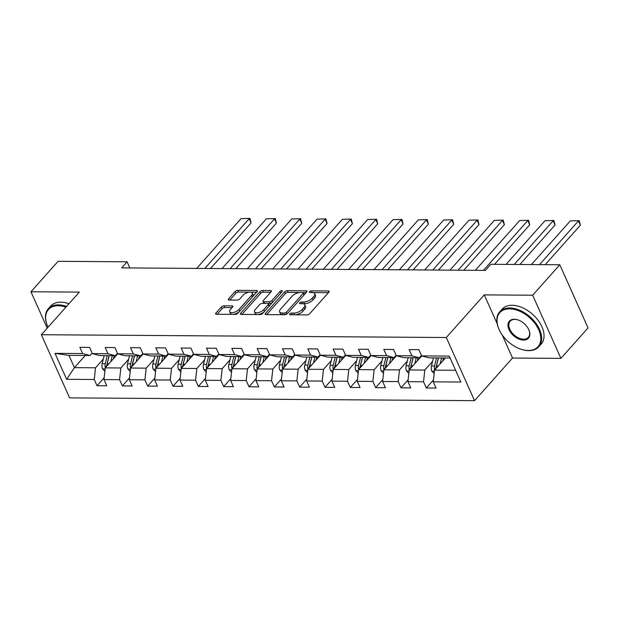 <?xml version="1.0" encoding="UTF-8"?>
<svg xmlns="http://www.w3.org/2000/svg" width="619" height="619" viewBox="0 0 619 619"><rect width="100%" height="100%" fill="white"/><g stroke="black" fill="none" stroke-linecap="round" stroke-linejoin="round"><path stroke-width="0.93" d="M289.738 313.918A1.439 0.65 -24.1 0 0 289.537 314.514A1.439 0.65 -24.1 0 0 290.11 314.762L307.039 314.885A2.058 0.928 -24.1 0 0 309.701 313.694L328.875 292.183A2.058 0.928 -24.1 0 0 329.161 291.332A2.058 0.928 -24.1 0 0 328.349 290.976L311.411 290.86A1.439 0.65 -24.1 0 0 309.554 291.688A1.439 0.65 -24.1 0 0 309.353 292.284A1.439 0.65 -24.1 0 0 309.926 292.532L312.115 292.547A6.585 2.979 -24.1 0 1 314.715 293.685A6.585 2.979 -24.1 0 1 313.802 296.408L312.208 298.203A6.585 2.979 -24.1 0 1 303.697 301.987L301.507 301.971A1.439 0.65 -24.1 0 0 299.642 302.807A1.439 0.65 -24.1 0 0 299.449 303.403A1.439 0.65 -24.1 0 0 300.014 303.65L302.211 303.666A6.585 2.979 -24.1 0 1 304.811 304.796A6.585 2.979 -24.1 0 1 303.898 307.527L302.304 309.314A6.585 2.979 -24.1 0 1 293.793 313.106L291.603 313.09A1.439 0.65 -24.1 0 0 289.738 313.918M223.946 305.832A2.058 0.928 -24.1 0 0 221.293 307.016L215.907 313.052A2.058 0.928 -24.1 0 0 215.621 313.903A2.058 0.928 -24.1 0 0 216.441 314.259L235.243 314.39A2.058 0.928 -24.1 0 0 237.905 313.206L257.078 291.688A2.058 0.928 -24.1 0 0 257.365 290.837A2.058 0.928 -24.1 0 0 256.552 290.481L237.742 290.35A2.058 0.928 -24.1 0 0 235.081 291.534L228.589 298.83A2.058 0.928 -24.1 0 0 228.303 299.681A2.058 0.928 -24.1 0 0 229.115 300.037L237.162 300.091A2.058 0.928 -24.1 0 0 239.824 298.907L243.043 295.286A5.509 2.491 -24.1 0 1 248.304 292.354A5.509 2.491 -24.1 0 1 252.335 293.073A5.509 2.491 -24.1 0 1 251.569 295.348L238.949 309.515A5.509 2.491 -24.1 0 1 233.696 312.448A5.509 2.491 -24.1 0 1 229.657 311.728A5.509 2.491 -24.1 0 1 230.423 309.454L232.527 307.094A2.058 0.928 -24.1 0 0 232.814 306.243A2.058 0.928 -24.1 0 0 231.993 305.887L223.946 305.832L224.712 307.535A2.058 0.928 -24.1 0 0 222.051 308.719L217.114 314.266M79.333 292.098L30.95 291.766L58.085 261.319L127.088 261.798L121.664 267.888L485.366 270.387L490.79 264.298L559.8 264.77L532.665 295.217L484.282 294.884L446.299 337.51L41.349 334.724L79.333 292.098M265.474 313.392A2.058 0.928 -24.1 0 0 265.187 314.243A2.058 0.928 -24.1 0 0 266.008 314.599L284.81 314.731A2.058 0.928 -24.1 0 0 287.471 313.547L306.645 292.029A2.058 0.928 -24.1 0 0 306.931 291.178A2.058 0.928 -24.1 0 0 306.119 290.822L287.309 290.69A2.058 0.928 -24.1 0 0 284.647 291.874L265.474 313.392L266.015 314.599M241.897 314.437L260.63 293.414A2.058 0.928 -24.1 0 1 263.292 292.23L262.526 290.52L270.573 290.574A2.058 0.928 -24.1 0 1 271.385 290.93A2.058 0.928 -24.1 0 1 271.107 291.781L263.33 300.509A2.058 0.928 -24.1 0 0 263.044 301.36A2.058 0.928 -24.1 0 0 263.856 301.716L269.195 301.755A2.058 0.928 -24.1 0 0 271.857 300.571L279.95 291.479A1.439 0.65 -24.1 0 1 281.328 290.713A1.439 0.65 -24.1 0 1 282.38 290.899A1.439 0.65 -24.1 0 1 282.179 291.495L262.688 313.376A2.058 0.928 -24.1 0 1 260.026 314.56L241.224 314.429L240.69 313.222A2.058 0.928 -24.1 0 0 240.404 314.073A2.058 0.928 -24.1 0 0 241.224 314.429M240.69 313.222L259.864 291.704A2.058 0.928 -24.1 0 1 262.526 290.52M446.299 337.51L474.549 400.671L69.607 397.885L41.349 334.724M104.193 377.698L97.028 385.73L106.77 385.799L103.984 379.571L119.568 379.679L122.361 385.908L132.102 385.977L129.317 379.741L144.9 379.849L147.686 386.078L157.427 386.148L154.642 379.919L170.233 380.027L173.018 386.256L182.76 386.326L179.974 380.089L195.558 380.198L198.343 386.434L208.085 386.496L205.299 380.267L220.89 380.376L223.676 386.604L233.417 386.674L230.632 380.437L246.215 380.546L249.008 386.782L258.75 386.844L255.957 380.615L271.548 380.724L274.333 386.952L284.075 387.022L281.289 380.786L296.872 380.894L299.666 387.13L309.407 387.192L306.622 380.964L322.205 381.072L324.99 387.301L334.732 387.37L331.946 381.142L347.538 381.242L350.323 387.479L360.065 387.54L357.279 381.312L372.862 381.42L375.648 387.649L385.397 387.718L382.604 381.49L398.195 381.59L400.98 387.827L410.722 387.889L407.936 381.66L423.52 381.768L426.313 387.997L436.055 388.067L433.261 381.838L460.869 382.024L449.262 356.08L421.655 355.886L418.87 349.658L409.128 349.588L411.914 355.824L419.311 357.774L403.727 357.674L396.33 355.716L393.545 349.48L383.803 349.418L386.589 355.646L393.986 357.604L378.395 357.496L370.998 355.538L368.212 349.309L358.471 349.24L361.256 355.468L368.653 357.426L353.062 357.325L345.673 355.368L342.88 349.131L333.138 349.07L335.931 355.298L343.321 357.256L327.737 357.148L320.34 355.19L317.555 348.961L307.813 348.892L310.599 355.12L317.996 357.078L302.405 356.977L295.015 355.02L292.222 348.783L282.481 348.721L285.266 354.95L292.663 356.908L277.08 356.799L269.683 354.842L266.897 348.613L257.156 348.543L259.941 354.772L267.338 356.73L251.747 356.621L244.35 354.672L241.565 348.435L231.823 348.373L234.609 354.602L242.006 356.559L226.422 356.451L219.025 354.494L216.24 348.265L206.491 348.195L209.284 354.424L216.673 356.382L201.09 356.273L193.693 354.316L190.907 348.087L181.166 348.025L183.951 354.254L191.348 356.211L175.757 356.103L168.368 354.145L165.575 347.917L155.833 347.847L158.626 354.076L166.016 356.033L150.432 355.925L143.035 353.967L140.25 347.739L130.508 347.677L133.294 353.906L140.691 355.863L125.1 355.755L117.703 353.797L114.917 347.569L105.176 347.499L107.961 353.728L115.358 355.685L99.775 355.577L92.378 353.619L89.593 347.391L79.851 347.321L82.636 353.557L90.034 355.515L68.926 355.368L74.419 367.655L95.527 367.802L103.319 359.059M97.028 385.73L94.243 379.501L66.643 379.315L55.029 353.364L82.636 353.557M92.378 353.619L107.961 353.728M117.703 353.797L133.294 353.906M143.035 353.967L158.626 354.076M168.368 354.145L183.951 354.254M193.693 354.316L209.284 354.424M219.025 354.494L234.609 354.602M244.35 354.672L259.941 354.772M269.683 354.842L285.266 354.95M295.015 355.02L310.599 355.12M320.34 355.19L335.931 355.298M345.673 355.368L361.256 355.468M370.998 355.538L386.589 355.646M396.33 355.716L411.914 355.824M128.651 359.229L120.86 367.98L105.269 367.872L117.796 353.82M117.486 353.302L115.358 355.685M105.269 367.872L103.984 379.571M120.86 367.98L119.568 379.679M153.984 359.407L146.185 368.15L130.601 368.042L143.121 353.991M142.811 353.472L140.691 355.863M130.601 368.042L129.317 379.741M146.185 368.15L144.9 379.849M179.309 359.577L171.517 368.328L155.926 368.22L168.453 354.169M168.144 353.65L166.016 356.033M155.926 368.22L154.642 379.919M171.517 368.328L170.233 380.027M204.641 359.755L196.842 368.498L181.259 368.39L193.778 354.339M193.476 353.828L191.348 356.211M181.259 368.39L179.974 380.089M196.842 368.498L195.558 380.198M229.966 359.925L222.175 368.676L206.591 368.568L219.111 354.517M218.801 353.998L216.673 356.382M206.591 368.568L205.299 380.267M222.175 368.676L220.89 380.376M255.299 360.103L247.507 368.847L231.916 368.738L244.435 354.687M244.134 354.176L242.006 356.559M231.916 368.738L230.632 380.437M247.507 368.847L246.215 380.546M280.631 360.273L272.832 369.025L257.249 368.916L269.768 354.865M269.458 354.347L267.338 356.73M257.249 368.916L255.957 380.615M272.832 369.025L271.548 380.724M305.956 360.451L298.165 369.195L282.574 369.086L295.101 355.043M294.791 354.525L292.663 356.908M282.574 369.086L281.289 380.786M298.165 369.195L296.872 380.894M331.289 360.622L323.489 369.373L307.906 369.264L320.425 355.213M320.116 354.695L317.996 357.078M307.906 369.264L306.622 380.964M323.489 369.373L322.205 381.072M356.614 360.8L348.822 369.543L333.231 369.435L345.758 355.391M345.448 354.873L343.321 357.256M333.231 369.435L331.946 381.142M348.822 369.543L347.538 381.242M381.946 360.978L374.155 369.721L358.563 369.613L371.083 355.561M370.781 355.043L368.653 357.426M358.563 369.613L357.279 381.312M374.155 369.721L372.862 381.42M407.271 361.148L399.479 369.891L383.896 369.791L396.415 355.739M396.106 355.221L393.986 357.604M383.896 369.791L382.604 381.49M399.479 369.891L398.195 381.59M432.604 361.326L424.812 370.069L409.221 369.961L421.74 355.91M421.438 355.391L419.311 357.774M409.221 369.961L407.936 381.66M424.812 370.069L423.52 381.768M455.615 370.278L434.553 370.139L445.401 357.96M450.114 357.991L429.052 357.844L421.655 355.886M434.553 370.139L433.261 381.838M502.195 334.941L512.532 358.045L560.915 358.378L532.665 295.217M560.915 358.378L588.05 327.931L559.8 264.77M30.95 291.766L47.222 328.14M512.532 358.045L474.549 400.671M129.835 267.942L127.088 261.798M85.275 355.476L74.419 367.655L66.643 379.315M92.154 353.124L90.034 355.515M55.029 353.364L68.926 355.368M95.527 367.802L94.243 379.501M433.47 379.965L426.313 387.997M408.138 379.787L400.98 387.827M382.813 379.617L375.648 387.649M357.48 379.439L350.323 387.479M332.155 379.269L324.99 387.301M306.823 379.091L299.666 387.13M281.498 378.921L274.333 386.952M256.165 378.743L249.008 386.782M230.833 378.573L223.676 386.604M205.508 378.395L198.343 386.434M180.175 378.224L173.018 386.256M154.851 378.047L147.686 386.078M129.518 377.869L122.361 385.908M484.282 294.884L497.173 323.714M295.062 314.8A6.585 2.979 -24.1 0 0 303.062 311.024L302.304 309.314M304.811 304.796L305.577 306.506A6.585 2.979 -24.1 0 1 304.664 309.229L303.062 311.024M314.715 293.685L315.481 295.387A6.585 2.979 -24.1 0 1 314.568 298.11L312.974 299.906A6.585 2.979 -24.1 0 1 304.463 303.697L302.683 303.681M328.434 292.679L312.595 292.57M300.053 292.485L288.075 292.4A2.058 0.928 -24.1 0 0 285.413 293.584L266.681 314.607M306.204 292.524L303.086 292.501M284.547 313.044A1.439 0.65 -24.1 0 0 286.411 312.216L303.24 293.329A1.439 0.65 -24.1 0 0 303.442 292.733A1.439 0.65 -24.1 0 0 302.869 292.485L300.563 292.47A6.585 2.979 -24.1 0 0 292.052 296.253L280.546 309.167A6.585 2.979 -24.1 0 0 279.633 311.891A6.585 2.979 -24.1 0 0 282.241 313.028L284.547 313.044L285.282 314.684M304.161 294.814A1.439 0.65 -24.1 0 0 304.208 294.435L303.442 292.733M279.633 311.891L280.399 313.601A6.585 2.979 -24.1 0 0 282.527 314.715M263.292 292.23L270.658 292.276M263.044 301.36L263.802 303.07A2.058 0.928 -24.1 0 0 264.359 303.403M267.965 303.449L269.961 303.457A2.058 0.928 -24.1 0 0 272.345 302.536M255.26 309.562A5.509 2.491 -24.1 0 0 254.494 311.844A5.509 2.491 -24.1 0 0 258.525 312.556A5.509 2.491 -24.1 0 0 263.787 309.624L268.228 304.633A2.058 0.928 -24.1 0 0 268.514 303.782A2.058 0.928 -24.1 0 0 267.702 303.426L262.363 303.387A2.058 0.928 -24.1 0 0 259.701 304.571L255.26 309.562M254.494 311.844L255.26 313.547A5.509 2.491 -24.1 0 0 258.951 314.336A5.509 2.491 -24.1 0 0 264.12 311.767M269.195 306.072A2.058 0.928 -24.1 0 0 269.28 305.484L268.514 303.782M232.086 307.589L224.712 307.535M229.657 311.728L230.423 313.438A5.509 2.491 -24.1 0 0 232.164 314.367M233.069 314.375A5.509 2.491 -24.1 0 0 239.282 311.651M252.684 296.617A5.509 2.491 -24.1 0 0 253.101 294.776L252.335 293.073M249.689 292.137L238.508 292.06A2.058 0.928 -24.1 0 0 235.847 293.244L229.788 300.037M256.637 292.183L250.594 292.145M442.655 361.039L443.428 357.944M545.2 264.669L580.359 225.215L578.456 220.944L539.52 264.63M440.086 363.926L441.587 357.929M434.167 373.644L431.807 371.075A5.556 3.513 -89.6 0 1 431.451 365.922L433.462 357.875M531.404 264.576L570.331 220.89L579.222 220.635L580.359 225.215M436.24 368.235A5.556 3.513 -89.6 0 1 436.488 365.961L438.5 357.914M436.55 357.898L434.538 365.945A5.556 3.513 90.4 0 0 434.453 369.667L434.6 370.077M434.453 369.667L436.016 367.918A2.832 1.795 -89.6 0 1 436.14 366.935L438.399 357.906M579.222 220.635L570.331 220.89M528.231 350.493A25.58 16.079 -138.3 0 0 538.723 329.803A25.58 16.079 -138.3 0 0 509.599 308.842A25.58 16.079 -138.3 0 0 499.015 329.331A25.58 16.079 -138.3 0 0 521.531 349.395A25.58 16.079 -138.3 0 0 528.231 350.493M498.929 329.146A26.215 16.473 41.7 0 1 498.852 328.96A26.215 16.473 41.7 0 1 499.665 311.868A26.215 16.473 41.7 0 1 509.692 307.968A26.215 16.473 41.7 0 1 535.652 322.917A26.215 16.473 41.7 0 1 538.809 346.741A26.215 16.473 41.7 0 1 528.781 350.64A26.215 16.473 41.7 0 1 521.918 349.518A26.215 16.473 41.7 0 1 521.724 349.456M523.573 340.079A12.79 8.039 41.7 0 1 509.004 329.602A12.79 8.039 41.7 0 1 514.257 319.257A12.79 8.039 41.7 0 1 517.6 319.806A12.79 8.039 41.7 0 1 528.858 329.842A12.79 8.039 41.7 0 1 523.573 340.079M517.801 319.868A12.163 7.645 -138.3 0 0 514.807 319.404A12.163 7.645 -138.3 0 0 510.157 321.215A12.163 7.645 -138.3 0 0 511.619 332.264A12.163 7.645 -138.3 0 0 523.666 339.204A12.163 7.645 -138.3 0 0 528.317 337.394A12.163 7.645 -138.3 0 0 528.773 329.648M571.724 291.425A26.215 16.473 41.7 0 1 572.83 293.901M499.665 311.868L502.055 309.183A26.215 16.473 41.7 0 1 512.083 305.283A26.215 16.473 41.7 0 1 538.035 320.24A26.215 16.473 41.7 0 1 541.192 344.063L538.809 346.741M65.908 307.163A25.58 16.079 -138.3 0 0 58.217 305.74A25.58 16.079 -138.3 0 0 47.632 326.228A25.58 16.079 -138.3 0 0 48.073 327.18M47.555 326.043A26.215 16.473 41.7 0 1 47.47 325.849A26.215 16.473 41.7 0 1 48.29 308.757A26.215 16.473 41.7 0 1 58.31 304.858A26.215 16.473 41.7 0 1 66.55 306.444M48.29 308.757L50.673 306.08A26.215 16.473 41.7 0 1 60.701 302.18A26.215 16.473 41.7 0 1 68.941 303.767M417.33 360.869L418.104 357.767M519.867 264.499L555.034 225.037L553.123 220.774L514.196 264.46M414.753 363.755L416.254 357.759M408.834 373.466L406.482 370.905A5.556 3.513 -89.6 0 1 406.126 365.752L408.138 357.705M506.071 264.406L545.006 220.72L553.889 220.465L555.034 225.037M410.915 368.065A5.556 3.513 -89.6 0 1 411.155 365.783L413.167 357.736M411.217 357.72L409.205 365.775A5.556 3.513 90.4 0 0 409.128 369.497L409.275 369.907M409.128 369.497L410.691 367.74A2.832 1.795 -89.6 0 1 410.815 366.758L413.066 357.736M553.889 220.465L545.006 220.72M391.997 360.691L392.771 357.596M494.542 264.321L529.702 224.867L527.79 220.596L483.439 270.371M389.428 363.577L390.922 357.581M383.509 373.296L381.149 370.727A5.556 3.513 -89.6 0 1 380.793 365.574L382.805 357.527M475.322 270.317L519.674 220.542L528.556 220.287L529.702 224.867M385.583 367.887A5.556 3.513 -89.6 0 1 385.83 365.612L387.842 357.558M385.892 357.55L383.881 365.597A5.556 3.513 90.4 0 0 383.795 369.319L383.942 369.729M383.795 369.319L385.358 367.57A2.832 1.795 -89.6 0 1 385.482 366.587L387.742 357.558M528.556 220.287L519.674 220.542M366.672 360.513L367.446 357.418M463.786 270.24L504.377 224.689L502.466 220.426L458.106 270.201M364.096 363.399L365.597 357.411M358.177 373.118L355.824 370.557A5.556 3.513 -89.6 0 1 355.468 365.403L357.48 357.349M449.99 270.139L494.349 220.372L503.232 220.116L504.377 224.689M360.258 367.717A5.556 3.513 -89.6 0 1 360.498 365.434L362.51 357.387M360.56 357.372L358.548 365.427A5.556 3.513 90.4 0 0 358.471 369.148L358.618 369.551M358.471 369.148L360.026 367.392A2.832 1.795 -89.6 0 1 360.157 366.409L362.409 357.387M503.232 220.116L494.349 220.372M341.34 360.343L342.114 357.248M438.453 270.062L479.044 224.519L477.133 220.248L432.782 270.023M338.771 363.229L340.264 357.233M332.852 372.948L330.492 370.379A5.556 3.513 -89.6 0 1 330.136 365.225L332.148 357.178M424.657 269.969L469.016 220.194L477.899 219.938L479.044 224.519M334.925 367.539A5.556 3.513 -89.6 0 1 335.173 365.264L337.185 357.209M335.235 357.202L333.223 365.249A5.556 3.513 90.4 0 0 333.138 368.97L333.285 369.381M333.138 368.97L334.701 367.222A2.832 1.795 -89.6 0 1 334.825 366.239L337.084 357.209M477.899 219.938L469.016 220.194M316.007 360.165L316.781 357.07M413.128 269.892L453.712 224.341L451.808 220.078L407.449 269.853M313.438 363.051L314.939 357.062M307.519 372.77L305.159 370.208A5.556 3.513 -89.6 0 1 304.803 365.055L306.815 357.001M399.332 269.791L443.691 220.024L452.574 219.768L453.712 224.341M309.593 367.369A5.556 3.513 -89.6 0 1 309.84 365.086L311.852 357.039M309.902 357.024L307.891 365.078A5.556 3.513 90.4 0 0 307.805 368.8L307.96 369.203M307.805 368.8L309.368 367.044A2.832 1.795 -89.6 0 1 309.492 366.061L311.752 357.039M452.574 219.768L443.691 220.024M290.682 359.995L291.456 356.9M387.796 269.714L428.387 224.171L426.476 219.9L382.116 269.675M288.106 362.881L289.607 356.884M282.187 372.599L279.834 370.03A5.556 3.513 -89.6 0 1 279.478 364.877L281.49 356.83M374 269.621L418.359 219.846L427.242 219.59L428.387 224.171M284.268 367.191A5.556 3.513 -89.6 0 1 284.508 364.916L286.52 356.861M284.578 356.853L282.566 364.901A5.556 3.513 90.4 0 0 282.481 368.622L282.628 369.032M282.481 368.622L284.044 366.874A2.832 1.795 -89.6 0 1 284.167 365.891L286.419 356.861M427.242 219.59L418.359 219.846M265.35 359.817L266.124 356.722M362.471 269.544L403.054 223.993L401.151 219.73L356.792 269.505M262.781 362.703L264.282 356.714M256.862 372.421L254.502 369.86A5.556 3.513 -89.6 0 1 254.146 364.707L256.158 356.652M348.675 269.443L393.026 219.668L401.917 219.412L403.054 223.993M258.935 367.021A5.556 3.513 -89.6 0 1 259.183 364.738L261.195 356.691M259.245 356.676L257.233 364.73A5.556 3.513 90.4 0 0 257.148 368.452L257.295 368.854M257.148 368.452L258.711 366.696A2.832 1.795 -89.6 0 1 258.835 365.713L261.094 356.691M401.917 219.412L393.026 219.668M240.025 359.647L240.799 356.552M337.138 269.366L377.729 223.823L375.818 219.552L331.459 269.327M237.448 362.533L238.949 356.536M231.529 372.251L229.177 369.682A5.556 3.513 -89.6 0 1 228.821 364.529L230.833 356.482M323.342 269.273L367.701 219.497L376.584 219.242L377.729 223.823M233.611 366.843A5.556 3.513 -89.6 0 1 233.85 364.568L235.862 356.513M233.912 356.505L231.901 364.552A5.556 3.513 90.4 0 0 231.823 368.274L231.97 368.684M231.823 368.274L233.378 366.525A2.832 1.795 -89.6 0 1 233.51 365.543L235.762 356.513M376.584 219.242L367.701 219.497M214.692 359.469L215.466 356.374M311.806 269.195L352.397 223.645L350.486 219.381L306.134 269.157M212.124 362.355L213.617 356.366M206.204 372.073L203.844 369.512A5.556 3.513 -89.6 0 1 203.489 364.359L205.5 356.304M298.01 269.095L342.369 219.319L351.252 219.064L352.397 223.645M208.278 366.672A5.556 3.513 -89.6 0 1 208.526 364.39L210.537 356.343M208.588 356.327L206.576 364.374A5.556 3.513 90.4 0 0 206.491 368.104L206.638 368.506M206.491 368.104L208.054 366.347A2.832 1.795 -89.6 0 1 208.177 365.365L210.437 356.343M351.252 219.064L342.369 219.319M189.368 359.299L190.141 356.204M286.481 269.017L327.072 223.474L325.161 219.203L280.802 268.979M186.791 362.185L188.292 356.188M180.872 371.903L178.52 369.334A5.556 3.513 -89.6 0 1 178.164 364.181L180.175 356.134M272.685 268.925L317.044 219.149L325.927 218.894L327.072 223.474M182.953 366.494A5.556 3.513 -89.6 0 1 183.193 364.22L185.205 356.165M183.255 356.157L181.243 364.204A5.556 3.513 90.4 0 0 181.158 367.926L181.313 368.336M181.158 367.926L182.721 366.177A2.832 1.795 -89.6 0 1 182.853 365.195L185.104 356.165M325.927 218.894L317.044 219.149M164.035 359.121L164.809 356.026M261.148 268.847L301.739 223.297L299.828 219.033L255.477 268.808M161.466 362.007L162.959 356.018M155.547 371.725L153.187 369.164A5.556 3.513 -89.6 0 1 152.831 364.011L154.843 355.956M247.352 268.747L291.711 218.971L300.594 218.716L301.739 223.297M157.621 366.324A5.556 3.513 -89.6 0 1 157.86 364.042L159.88 355.995M157.93 355.979L155.918 364.026A5.556 3.513 90.4 0 0 155.833 367.756L155.98 368.158M155.833 367.756L157.396 365.999A2.832 1.795 -89.6 0 1 157.52 365.017L159.772 355.995M300.594 218.716L291.711 218.971M138.702 358.95L139.476 355.855M235.824 268.669L276.407 223.126L274.503 218.855L230.144 268.631M136.134 361.836L137.635 355.84M130.214 371.547L127.854 368.986A5.556 3.513 -89.6 0 1 127.499 363.833L129.51 355.786M222.028 268.576L266.379 218.801L275.269 218.546L276.407 223.126M132.288 366.146A5.556 3.513 -89.6 0 1 132.536 363.871L134.547 355.817M132.598 355.809L130.586 363.856A5.556 3.513 90.4 0 0 130.501 367.578L130.655 367.988M130.501 367.578L132.064 365.829A2.832 1.795 -89.6 0 1 132.187 364.839L134.447 355.817M275.269 218.546L266.379 218.801M113.378 358.772L114.151 355.677M210.491 268.499L251.082 222.948L249.171 218.685L204.812 268.453M110.801 361.658L112.302 355.662M104.882 371.377L102.53 368.816A5.556 3.513 -89.6 0 1 102.174 363.663L104.185 355.608M196.695 268.398L241.054 218.623L249.937 218.368L251.082 222.948M106.963 365.976A5.556 3.513 -89.6 0 1 107.203 363.693L109.215 355.646M107.273 355.631L105.261 363.678A5.556 3.513 90.4 0 0 105.176 367.407L105.323 367.81M105.176 367.407L106.739 365.651A2.832 1.795 -89.6 0 1 106.863 364.668L109.114 355.646M249.937 218.368L241.054 218.623M294.551 314.792L293.793 313.106M304.664 309.229L303.898 307.527M302.265 303.666L301.507 301.971M304.463 303.697L303.697 301.987M312.974 299.906L312.208 298.203M314.568 298.11L313.802 296.408M312.169 292.547L311.411 290.86M328.882 292.176L328.349 290.976M292.354 314.777L291.603 313.09M285.413 293.584L284.647 291.874M288.075 292.4L287.309 290.69M306.653 292.021L306.119 290.822M287.139 313.848L286.411 312.216M303.991 295.008L303.24 293.329M282.991 314.715L282.241 313.028M260.63 293.414L259.864 291.704M271.114 291.773L270.573 290.574M264.607 303.403L263.856 301.716M269.961 303.457L269.195 301.755M272.6 302.242L271.857 300.571M280.701 293.158L279.95 291.479M264.537 311.303L263.787 309.624M268.979 306.312L268.228 304.633M232.535 307.086L231.993 305.887M239.7 311.187L238.949 309.515M252.32 297.027L251.569 295.348M229.123 300.037L228.589 298.83M235.847 293.244L235.081 291.534M238.508 292.06L237.742 290.35M257.086 291.681L256.552 290.481M216.449 314.259L215.907 313.052M222.051 308.719L221.293 307.016M431.884 371.168L434.437 371.183M436.488 365.961L438.26 365.976M431.451 365.922L434.538 365.945M406.559 370.99L409.105 371.005M411.155 365.783L412.935 365.798M406.126 365.752L409.205 365.775M381.227 370.82L383.78 370.835M385.83 365.612L387.602 365.62M380.793 365.574L383.881 365.597M355.902 370.642L358.447 370.657M360.498 365.434L362.277 365.45M355.468 365.403L358.548 365.427M330.569 370.472L333.123 370.487M335.173 365.264L336.945 365.272M330.136 365.225L333.223 365.249M305.244 370.294L307.79 370.309M309.84 365.086L311.612 365.102M304.803 365.055L307.891 365.078M279.912 370.116L282.457 370.139M284.508 364.916L286.288 364.924M279.478 364.877L282.566 364.901M254.579 369.945L257.133 369.961M259.183 364.738L260.955 364.753M254.146 364.707L257.233 364.73M229.254 369.767L231.8 369.791M233.85 364.568L235.63 364.576M228.821 364.529L231.901 364.552M203.922 369.597L206.475 369.613M208.526 364.39L210.298 364.405M203.489 364.359L206.576 364.374M178.597 369.419L181.143 369.442M183.193 364.22L184.965 364.227M178.164 364.181L181.243 364.204M153.264 369.249L155.818 369.264M157.86 364.042L159.64 364.057M152.831 364.011L155.918 364.026M127.932 369.071L130.485 369.094M132.536 363.871L134.308 363.879M127.499 363.833L130.586 363.856M102.607 368.901L105.153 368.916M107.203 363.693L108.983 363.709M102.174 363.663L105.261 363.678M521.531 349.395L521.918 349.518"/></g></svg>
